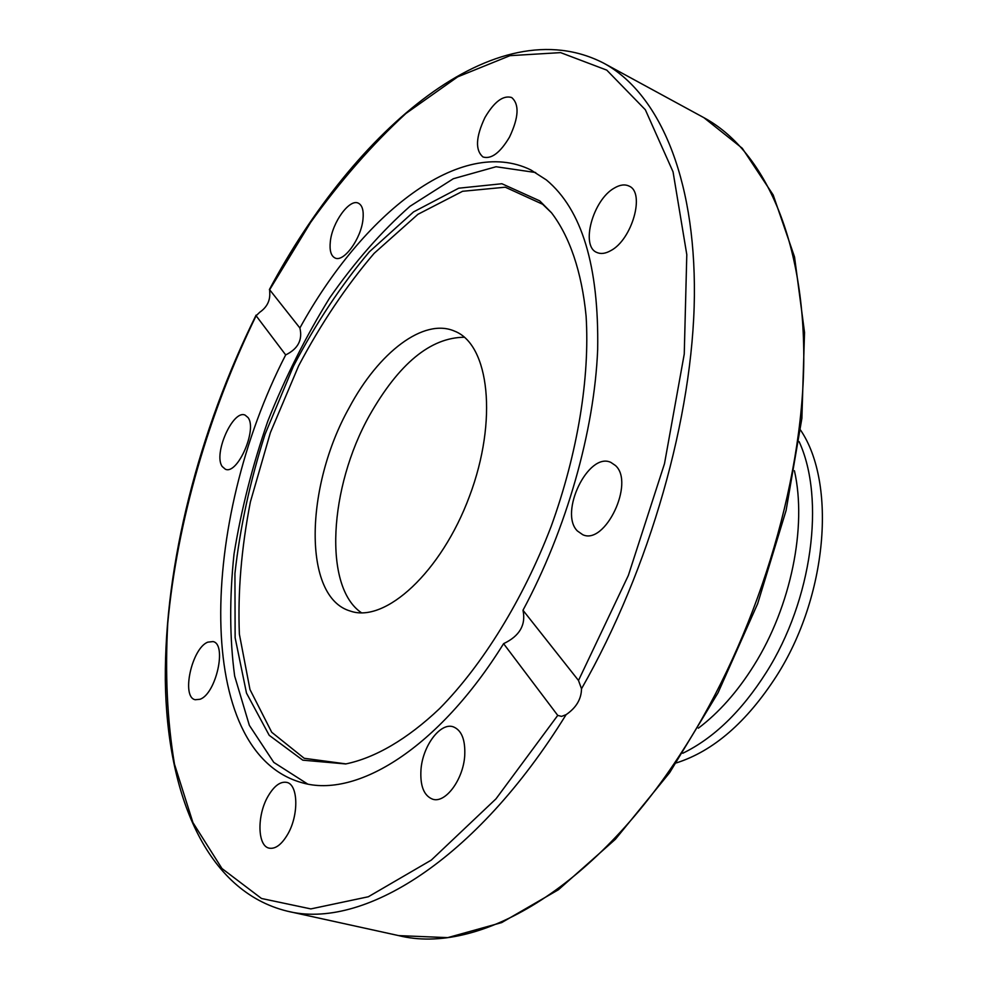<?xml version="1.0" encoding="UTF-8"?>
<svg xmlns="http://www.w3.org/2000/svg" width="988" height="988" viewBox="0 0 988 988"><rect width="100%" height="100%" fill="white"/><g stroke="black" fill="none" stroke-linecap="round" stroke-linejoin="round"><path stroke-width="1.48" d="M369.401 415.602C398.856 363.633 430.509 337.513 464.385 337.241C430.509 337.513 398.856 363.633 369.401 415.602C329.165 487.393 323.076 587.033 361.546 612.819C323.076 587.033 329.165 487.393 369.401 415.602M349.159 407.76C378.49 352.518 423.753 317.457 454.715 331.202C489.258 344.639 498.051 420.369 469.522 496.174C441.414 572.114 385.147 623.539 350.258 611.041C302.414 597.184 304.897 486.59 349.159 407.76M299.883 327.991C302.736 339.909 297.993 348.888 285.68 354.914L256.114 315.752L259.733 312.27C266.797 307.342 270.144 300.932 269.761 293.028L269.65 289.743L299.883 327.991C362.682 213.828 460.692 135.541 530.828 169.936L546.364 179.927C581.907 209.542 599.012 266.105 597.666 349.591C594.368 430.953 566.532 529.185 522.985 610.251L578.499 680.473L581.512 688.772C581.352 699.121 576.202 707.766 566.087 714.67L561.567 716.399L557.738 715.398L503.596 643.657C519.626 636.037 526.085 624.898 522.985 610.251M307.515 783.953L273.787 762.39L249.347 725.328L234.662 676.076C229.611 638.384 229.401 597.728 234.02 554.107C241.208 509.709 252.508 465.311 267.896 420.9C285.359 377.255 305.922 336.303 329.572 298.055C354.655 262.067 381.454 231.488 409.958 206.319L453.319 178.729L496.062 166.737L535.669 172.53M503.596 643.657C438.623 748.287 356.483 798.712 302.155 782.755C193.043 752.745 199.749 521.491 285.68 354.914M248 417.529C257.584 429.335 237.416 475.24 225.35 469.214L222.201 466.509C213.087 454.048 233.02 409.193 245.11 415.121L248 417.529M420.974 769.652C422.642 745.989 440.278 722.253 453.171 726.785C461.631 730.107 465.484 739.765 464.718 755.771C463.249 779.606 445.427 803.565 432.732 799.23C423.914 795.822 419.999 785.966 420.974 769.652M207.801 642.151L213 641.57C227.203 643.954 216.076 693.971 200.008 699.269L195.241 699.739C181.002 697.195 191.845 648.116 207.801 642.151M268.057 796.229C274.121 785.905 280.32 781.286 286.681 782.373C298.29 784.311 299.031 815.224 287.582 834.49C281.555 844.629 275.442 849.186 269.255 848.173C257.337 846.185 256.843 815.273 268.057 796.229M330.325 241.628C332.19 222.349 349.629 198.292 358.422 203.219C362.3 205.269 363.831 210.605 362.991 219.213C361.262 238.651 343.589 262.833 334.957 257.942C330.955 255.855 329.412 250.409 330.325 241.628M484.935 117.547C494.247 101.715 503.164 95.033 511.661 97.516C519.503 104.271 518.774 117.473 509.499 137.122C500.138 152.807 491.308 159.426 483.021 156.993C475.092 150.25 475.722 137.097 484.935 117.547M614.301 188.078C619.908 184.744 624.811 184.077 628.998 186.065C645.473 192.401 632.122 239.775 610.67 250.68C605.372 253.657 600.753 254.237 596.814 252.446C580.277 246.136 592.948 199.823 614.301 188.078M615.438 465.509C635.037 482.601 605.101 545.561 582.722 534.693L577.375 530.951C558.751 512.673 588.453 451.516 610.88 462.409L615.438 465.509M539.707 200.848L551.428 212.679C569.607 236.404 581.759 271.577 586.094 316.086C589.96 377.391 577.733 453.134 551.094 526.567C523.109 599.506 482.737 664.751 439.648 708.532C407.217 739.32 374.995 757.932 345.714 763.946L302.773 760.167L269.205 735.307L246.494 693.094L235.132 637.754L234.934 573.522C240.01 527.666 250.063 481.218 265.08 434.189L293.35 366.375C315.876 323.335 341.231 285.137 369.389 251.779L413.552 211.901L458.704 188.202L501.904 183.743L539.707 200.848M345.998 763.897L304.193 758.29L271.725 732.269L249.976 689.525L239.38 634.173C237.688 592.479 241.356 548.402 250.384 501.941L270.391 432.608L298.635 365.819C321.063 323.496 346.245 285.989 374.168 253.311L417.912 214.322L462.582 191.289L505.288 187.201L542.659 204.269L551.613 212.902M676.385 762.897C713.336 751.152 746.706 722.203 776.506 676.039C827.425 596.567 836.737 483.49 800.576 430.101M557.738 715.398L496.001 798.835L431.311 860.091L368.339 896.758L310.837 908.911L261.511 898.487L221.967 868.526L192.932 822.596L174.493 764.23C167.219 720.413 164.971 673.396 167.762 623.181C177.235 521.331 208.69 413.256 256.114 315.752M256.09 315.123C198.884 430.657 164.564 563.913 165.317 680.065C166.811 794.871 206.369 891.435 287.323 911.171C361.941 930.103 475.586 861.277 566.087 714.67M398.683 935.611L447.712 937.637L501.657 922.607L558.418 889.743L615.401 839.269L669.666 772.653L718.066 692.749L757.673 603.656L786.102 510.413L801.885 418.332L804.528 332.45L794.537 256.979L773.184 194.969L742.272 148.274L703.901 117.683C762.934 149.571 804.578 236.811 803.775 360.842C802.787 484.7 755.956 637.112 682.609 750.732C593.232 890.497 477.303 955.273 398.683 935.611L287.323 911.171M581.512 688.772C650.129 568.557 693.144 416.244 694.391 295.622C695.441 174.851 657.835 92.477 603.754 63.195L703.901 117.683M269.65 289.743L310.64 222.399C340.477 180.804 372.229 144.495 405.907 113.484L457.691 76.854L510.006 55.661L560.604 52.623L606.756 70.123L645.349 109.767L673.05 171.838L686.796 254.62L684.252 354.05L664.492 463.705L628.356 575.436L578.499 680.473M682.77 753.264C713.781 738.16 741.618 711.236 766.256 672.458C812.247 600.062 825.511 498.742 799.082 441.562M698.355 728.181C718.992 712.607 737.554 691.625 754.042 665.233C791.055 606.249 807.122 526.579 794.426 470.72M269.378 289.583C354.877 129.391 495.914 7.509 603.754 63.195"/></g></svg>
